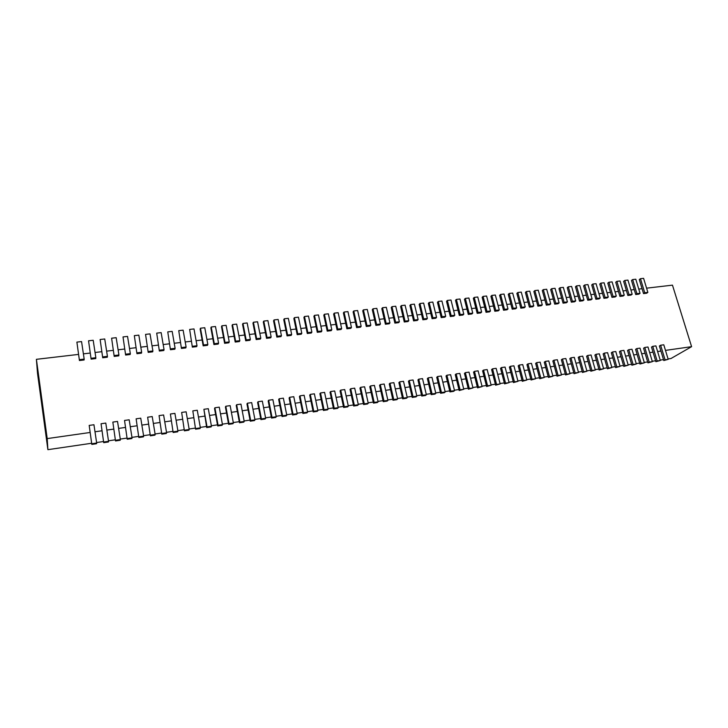 <?xml version="1.0" encoding="UTF-8"?>
<svg xmlns="http://www.w3.org/2000/svg" width="728" height="728" viewBox="0 0 728 728"><rect width="100%" height="100%" fill="white"/><g stroke="black" fill="none" stroke-linecap="round" stroke-linejoin="round"><path stroke-width="1.09" d="M78.533 354.409L36.4 359.323L37.519 373.373L47.893 449.667L91.655 443.261M665.483 350.386L691.6 346.664L672.463 285.149L646.582 288.17M642.06 288.697L638.765 289.08M634.243 289.608L630.912 289.999M626.38 290.527L623.004 290.918M618.463 291.446L615.042 291.846M610.501 292.374L607.034 292.783M602.484 293.311L598.971 293.721M594.412 294.249L590.863 294.667M586.295 295.195L582.7 295.623M578.132 296.15L574.483 296.578M569.906 297.106L566.211 297.543M561.634 298.08L557.885 298.507M553.298 299.044L549.513 299.49M544.917 300.027L541.077 300.473M536.481 301.01L532.596 301.465M527.991 302.002L524.051 302.457M519.437 302.994L515.451 303.458M510.838 303.995L506.797 304.468M502.174 305.005L498.089 305.487M493.457 306.024L489.316 306.506M484.675 307.052L480.489 307.534M475.839 308.081L471.598 308.572M466.948 309.118L462.653 309.618M457.994 310.164L453.644 310.665M448.976 311.211L444.571 311.73M439.903 312.267L435.444 312.794M430.767 313.331L426.253 313.859M421.567 314.405L416.998 314.942M412.312 315.488L407.68 316.025M402.984 316.571L398.298 317.126M393.593 317.672L388.843 318.227M384.147 318.773L379.334 319.337M374.629 319.883L369.751 320.447M365.037 321.002L360.114 321.576M355.391 322.122L350.396 322.704M345.673 323.259L340.613 323.851M335.881 324.397L330.767 324.997M326.026 325.553L320.848 326.153M316.107 326.708L310.856 327.318M306.106 327.873L300.8 328.492M296.041 329.047L290.663 329.675M285.904 330.23L280.462 330.867M275.694 331.422L270.179 332.059M265.411 332.614L259.823 333.269M255.055 333.824L249.395 334.489M244.617 335.044L238.893 335.708M234.107 336.272L228.31 336.946M223.523 337.501L217.654 338.183M212.858 338.748L206.916 339.439M202.12 339.994L196.105 340.704M191.3 341.259L185.203 341.969M180.398 342.533L174.229 343.252M169.415 343.816L163.172 344.544M158.349 345.099L152.034 345.836M147.202 346.401L140.804 347.147M135.972 347.711L129.493 348.466M124.661 349.031L118.1 349.795M113.259 350.359L106.616 351.133M101.774 351.697L95.05 352.489M90.199 353.053L83.392 353.844M36.4 359.323L47.202 438.602L47.893 449.667M96.597 442.542L103.54 441.523M108.481 440.804L115.333 439.803M120.266 439.075L127.036 438.083M131.959 437.364L138.648 436.391M143.571 435.672L150.168 434.707M155.091 433.979L161.607 433.033M166.512 432.314L172.955 431.367M177.859 430.648L184.211 429.72M189.116 429.001L195.386 428.091M200.282 427.372L206.479 426.462M211.366 425.753L217.49 424.852M222.368 424.142L228.41 423.259M233.297 422.54L239.257 421.667M244.135 420.957L250.023 420.092M254.891 419.383L260.706 418.536M265.565 417.827L271.316 416.98M276.167 416.27L281.845 415.442M286.686 414.733L292.292 413.914M297.133 413.204L302.666 412.394M307.498 411.684L312.967 410.892M317.79 410.183L323.186 409.391M328.01 408.69L333.342 407.908M338.156 407.207L343.416 406.433M348.23 405.733L353.426 404.968M358.231 404.268L363.363 403.521M368.159 402.811L373.227 402.074M378.014 401.374L383.019 400.646M387.796 399.945L392.738 399.217M397.515 398.516L402.402 397.806M407.17 397.106L411.984 396.405M416.753 395.704L421.512 395.013M426.262 394.312L430.967 393.63M435.717 392.929L440.358 392.256M445.099 391.564L449.676 390.891M454.418 390.199L458.94 389.535M463.672 388.843L468.14 388.188M472.863 387.496L477.268 386.85M481.991 386.168L486.34 385.531M491.054 384.839L495.349 384.211M500.054 383.519L504.304 382.901M508.999 382.209L513.195 381.599M517.881 380.917L522.021 380.307M526.699 379.625L530.794 379.024M535.462 378.342L539.503 377.75M544.171 377.068L548.157 376.485M552.816 375.803L556.747 375.229M561.406 374.547L565.292 373.983M569.933 373.3L573.773 372.736M578.414 372.063L582.2 371.507M586.832 370.825L590.572 370.279M595.195 369.606L598.889 369.06M603.503 368.386L607.152 367.858M611.766 367.176L615.36 366.657M619.965 365.984L623.514 365.465M628.118 364.792L631.622 364.273M636.208 363.609L639.666 363.099M644.253 362.426L647.665 361.925M652.252 361.261L655.619 360.769M660.187 360.096L663.517 359.614M668.086 358.94L670.97 358.522L691.6 346.664M47.202 438.602L90.063 432.487M94.995 431.777L101.92 430.794M106.852 430.084L113.686 429.111M118.609 428.41L125.362 427.445M130.285 426.745L136.946 425.798M141.86 425.097L148.448 424.151M153.353 423.45L159.86 422.522M164.756 421.831L171.18 420.911M176.076 420.211L182.419 419.31M187.305 418.609L193.566 417.717M198.453 417.017L204.641 416.134M209.518 415.442L215.624 414.569M220.502 413.877L226.526 413.013M231.395 412.321L237.355 411.466M242.215 410.774L248.093 409.937M252.953 409.245L258.759 408.417M263.609 407.726L269.342 406.906M274.183 406.215L279.852 405.405M284.684 404.713L290.281 403.922M295.113 403.23L300.637 402.438M305.46 401.756L310.92 400.973M315.734 400.291L321.121 399.517M325.935 398.835L331.258 398.07M336.063 397.388L341.314 396.642M346.119 395.95L351.305 395.213M356.092 394.531L361.215 393.803M366.002 393.111L371.062 392.392M375.848 391.709L380.844 391M385.613 390.317L390.545 389.616M395.313 388.934L400.191 388.242M404.95 387.56L409.764 386.868M414.514 386.195L419.264 385.512M424.014 384.839L428.71 384.166M433.451 383.492L438.083 382.837M442.815 382.154L447.392 381.508M452.115 380.826L456.638 380.189M461.361 379.516L465.82 378.879M470.534 378.205L474.938 377.577M479.652 376.904L483.993 376.285M488.697 375.612L492.993 375.002M497.688 374.329L501.929 373.728M506.615 373.055L510.801 372.454M515.488 371.79L519.619 371.198M524.297 370.534L528.373 369.951M533.042 369.287L537.073 368.714M541.732 368.04L545.718 367.476M550.368 366.812L554.299 366.248M558.949 365.593L562.826 365.037M567.467 364.373L571.298 363.827M575.93 363.163L579.716 362.626M584.338 361.971L588.069 361.434M592.692 360.779L596.378 360.251M600.991 359.587L604.631 359.068M609.236 358.413L612.83 357.903M617.426 357.248L620.975 356.738M625.561 356.083L629.065 355.583M633.651 354.927L637.109 354.436M641.687 353.781L645.099 353.298M649.667 352.643L653.034 352.161M657.602 351.515L660.924 351.042M660.633 345.227L663.781 344.79L668.204 359.341L663.79 360.533L659.395 345.982L660.633 345.227L665.055 359.805L663.79 360.533M668.204 359.341L665.055 359.805M640.476 278.688L643.588 278.333L647.856 292.374L646.664 293.229L643.543 293.602L639.302 279.561L640.476 278.688L644.735 292.747L643.543 293.602M647.856 292.374L644.735 292.747M652.743 346.337L655.91 345.891L660.314 360.496L655.892 361.689L651.515 347.092L652.743 346.337L657.138 360.961L655.892 361.689M660.314 360.496L657.138 360.961M632.659 279.57L635.79 279.215L640.039 293.302L638.856 294.158L635.726 294.531L631.495 280.444L632.659 279.57L636.9 293.675L635.726 294.531M640.039 293.302L636.9 293.675M644.799 347.456L647.984 347.001L652.37 361.661L647.947 362.853L643.579 348.202L644.799 347.456L649.176 362.125L647.947 362.853M652.37 361.661L649.176 362.125M624.797 280.453L627.945 280.098L632.177 294.23L631.003 295.086L627.855 295.459L623.641 281.336L624.797 280.453L629.019 294.603L627.855 295.459M632.177 294.23L629.019 294.603M636.8 348.576L640.003 348.121L644.371 362.826L639.948 364.027L635.599 349.331L636.8 348.576L641.159 363.299L639.948 364.027M644.371 362.826L641.159 363.299M616.88 281.345L620.047 280.99L624.269 295.168L623.104 296.023L619.928 296.396L615.733 282.227L616.88 281.345L621.084 295.55L619.928 296.396M624.269 295.168L621.084 295.55M628.746 349.704L631.977 349.249L636.327 364.009L631.895 365.21L627.563 350.459L628.746 349.704L633.096 364.482L631.895 365.21M636.327 364.009L633.096 364.482M608.908 282.236L612.102 281.882L616.298 296.114L615.151 296.969L611.957 297.343L607.78 283.119L608.908 282.236L613.103 296.496L611.957 297.343M616.298 296.114L613.103 296.496M620.647 350.841L623.896 350.386L628.237 365.192L623.787 366.393L619.473 351.597L620.647 350.841L624.979 365.674L623.787 366.393M628.237 365.192L624.979 365.674M600.891 283.137L604.104 282.783L608.29 297.06L607.152 297.916L603.94 298.298L599.772 284.02L600.891 283.137L605.068 297.443L603.94 298.298M608.29 297.06L605.068 297.443M612.494 351.988L615.77 351.524L620.083 366.384L615.633 367.594L611.329 352.734L612.494 351.988L616.807 366.866L615.633 367.594M620.083 366.384L616.807 366.866M592.82 284.047L596.059 283.683L600.218 298.016L599.099 298.871L595.868 299.254L591.718 284.93L592.82 284.047L596.978 298.398L595.868 299.254M600.218 298.016L596.978 298.398M604.295 353.135L607.58 352.671L611.884 367.585L607.416 368.796L603.139 353.89L604.295 353.135L608.581 368.068L607.416 368.796M611.884 367.585L608.581 368.068M584.702 284.966L587.96 284.593L592.101 298.981L591 299.836L587.742 300.218L583.61 285.849L584.702 284.966L588.843 299.363L587.742 300.218M592.101 298.981L588.843 299.363M596.032 354.29L599.344 353.826L603.621 368.796L599.153 370.006L594.894 355.046L596.032 354.29L600.309 369.287L599.153 370.006M603.621 368.796L600.309 369.287M576.53 285.886L579.807 285.512L583.938 299.945L582.837 300.8L579.561 301.192L575.457 286.768L576.53 285.886L580.653 300.336L579.561 301.192M583.938 299.945L580.653 300.336M587.724 355.464L591.054 354.991L595.313 370.015L590.836 371.225L586.595 356.21L587.724 355.464L591.973 370.507L590.836 371.225M595.313 370.015L591.973 370.507M568.304 286.805L571.607 286.441L575.712 300.919L574.629 301.774L571.334 302.166L567.249 287.697L568.304 286.805L572.408 301.31L571.334 302.166M575.712 300.919L572.408 301.31M579.351 356.638L582.709 356.165L586.95 371.244L582.464 372.454L578.241 357.393L579.351 356.638L583.583 371.735L582.464 372.454M586.95 371.244L583.583 371.735M560.032 287.742L563.345 287.369L567.44 301.892L566.375 302.757L563.053 303.148L558.986 288.625L560.032 287.742L564.109 302.293L563.053 303.148M567.44 301.892L564.109 302.293M570.934 357.812L574.301 357.339L578.523 372.472L574.037 373.692L569.833 358.567L570.934 357.812L575.147 372.973L574.037 373.692M578.523 372.472L575.147 372.973M551.697 288.679L555.036 288.306L559.104 302.884L558.058 303.74L554.718 304.14L550.668 289.562L551.697 288.679L555.764 303.276L554.718 304.14M559.104 302.884L555.764 303.276M562.453 359.004L565.847 358.531L570.051 373.719L565.556 374.938L561.37 359.759L562.453 359.004L566.648 374.21L565.556 374.938M570.051 373.719L566.648 374.21M543.315 289.617L546.673 289.244L550.723 303.876L549.685 304.732L546.328 305.132L542.296 290.508L543.315 289.617L547.356 304.277L546.328 305.132M550.723 303.876L547.356 304.277M553.917 360.205L557.339 359.723L561.515 374.966L557.011 376.194L552.852 360.961L553.917 360.205L558.094 375.466L557.011 376.194M561.515 374.966L558.094 375.466M534.88 290.572L538.256 290.19L542.287 304.877L541.268 305.733L537.883 306.133L533.87 291.464L534.88 290.572L538.893 305.278L537.883 306.133M542.287 304.877L538.893 305.278M545.327 361.406L548.766 360.924L552.934 376.221L548.412 377.45L544.28 362.162L545.327 361.406L549.476 376.731L548.412 377.45M552.934 376.221L549.476 376.731M526.38 291.528L529.784 291.145L533.797 305.878L532.787 306.743L529.383 307.143L525.389 292.419L526.38 291.528L530.384 306.279L529.383 307.143M533.797 305.878L530.384 306.279M536.673 362.626L540.14 362.135L544.28 377.486L539.757 378.724L535.644 363.372L536.673 362.626L540.804 377.996L539.757 378.724M544.28 377.486L540.804 377.996M517.836 292.492L521.257 292.101L525.243 306.888L524.251 307.753L520.82 308.162L516.862 293.375L517.836 292.492L521.812 307.298L520.82 308.162M525.243 306.888L521.812 307.298M527.973 363.845L531.458 363.354L535.581 378.76L531.049 379.998L526.954 364.601L527.973 363.845L532.077 379.279L531.049 379.998M535.581 378.76L532.077 379.279M509.227 293.457L512.676 293.066L516.643 307.908L515.661 308.772L512.212 309.182L508.262 294.349L509.227 293.457L513.185 308.317L512.212 309.182M516.643 307.908L513.185 308.317M519.2 365.074L522.722 364.582L526.817 380.043L522.276 381.281L518.2 365.829L519.2 365.074L523.295 380.562L522.276 381.281M526.817 380.043L523.295 380.562M500.564 294.43L504.031 294.039L507.98 308.936L507.016 309.8L503.539 310.21L499.617 295.322L500.564 294.43L504.495 309.345L503.539 310.21M507.98 308.936L504.495 309.345M510.383 366.311L513.913 365.811L517.99 381.336L513.449 382.582L509.391 367.067L510.383 366.311L514.45 381.854L513.449 382.582M517.99 381.336L514.45 381.854M491.846 295.413L495.34 295.022L499.262 309.964L498.316 310.829L494.812 311.247L490.918 296.305L491.846 295.413L495.759 310.383L494.812 311.247M499.262 309.964L495.759 310.383M501.501 367.558L505.059 367.058L509.109 382.637L504.559 383.884L500.527 368.313L501.501 367.558L505.541 383.165L504.559 383.884M509.109 382.637L505.541 383.165M483.064 296.405L486.586 296.005L490.481 311.002L489.553 311.866L486.031 312.285L482.154 297.297L483.064 296.405L486.959 311.42L486.031 312.285M490.481 311.002L486.959 311.42M492.556 368.814L496.141 368.313L500.163 383.947L495.604 385.194L491.6 369.569L492.556 368.814L496.569 384.475L495.604 385.194M500.163 383.947L496.569 384.475M474.228 297.397L477.768 296.997L481.645 312.048L480.735 312.913L477.186 313.34L473.337 298.289L474.228 297.397L478.096 312.467L477.186 313.34M481.645 312.048L478.096 312.467M483.547 370.079L487.159 369.569L491.163 385.267L486.595 386.523L482.609 370.825L483.547 370.079L487.542 385.795L486.595 386.523M491.163 385.267L487.542 385.795M465.329 298.398L468.896 297.998L472.754 313.104L471.853 313.968L468.286 314.396L464.455 299.29L465.329 298.398L469.178 313.522L468.286 314.396M472.754 313.104L469.178 313.522M474.483 371.353L478.114 370.834L482.1 386.595L477.523 387.851L473.564 372.099L474.483 371.353L478.451 387.132L477.523 387.851M482.1 386.595L478.451 387.132M456.374 299.408L459.969 298.999L463.8 314.159L462.917 315.033L459.322 315.452L455.519 300.3L456.374 299.408L460.196 314.587L459.322 315.452M463.8 314.159L460.196 314.587M465.356 372.627L469.014 372.117L472.973 387.933L468.386 389.189L464.455 373.382L465.356 372.627L469.296 388.47L468.386 389.189M472.973 387.933L469.296 388.47M447.365 300.418L450.978 300.009L454.782 315.233L453.917 316.098L450.304 316.525L446.519 301.319L447.365 300.418L451.16 315.661L450.304 316.525M454.782 315.233L451.16 315.661M456.165 373.919L459.85 373.4L463.781 389.28L459.186 390.536L455.282 374.674L456.165 373.919L460.087 389.817L459.186 390.536M463.781 389.28L460.087 389.817M438.283 301.438L441.923 301.028L445.709 316.307L444.863 317.171L441.223 317.608L437.455 302.338L438.283 301.438L442.06 316.735L441.223 317.608M445.709 316.307L442.06 316.735M446.91 375.22L450.614 374.692L454.527 390.636L453.635 391.355L449.922 391.901L446.036 375.966L446.91 375.22L450.805 391.182L449.922 391.901M454.527 390.636L450.805 391.182M429.147 302.466L432.814 302.056L436.572 317.39L435.744 318.254L432.077 318.691L428.337 303.367L429.147 302.466L432.896 317.817L432.077 318.691M436.572 317.39L432.896 317.817M437.592 376.522L441.323 376.003L445.208 392.001L444.335 392.72L440.595 393.266L436.736 377.277L437.592 376.522L441.459 392.547L440.595 393.266M445.208 392.001L441.459 392.547M419.947 303.503L423.632 303.085L427.372 318.473L426.562 319.346L422.868 319.783L419.155 304.404L419.947 303.503L423.669 318.909L422.868 319.783M427.372 318.473L423.669 318.909M428.201 377.841L431.968 377.313L435.817 393.375L434.971 394.094L431.204 394.64L427.372 378.596L428.201 377.841L432.05 393.93L431.204 394.64M435.817 393.375L432.05 393.93M410.683 304.55L414.396 304.131L418.109 319.574L417.317 320.438L413.595 320.884L409.909 305.441L410.683 304.55L414.387 320.011L413.595 320.884M418.109 319.574L414.387 320.011M418.755 379.17L422.54 378.633L426.371 394.758L425.543 395.477L421.749 396.032L417.945 379.916L418.755 379.17L422.577 395.313L421.749 396.032M426.371 394.758L422.577 395.313M401.365 305.596L405.096 305.178L408.781 320.675L408.008 321.549L404.268 321.985L400.609 306.497L401.365 305.596L405.032 321.121L404.268 321.985M408.781 320.675L405.032 321.121M409.236 380.498L413.058 379.971L416.853 396.15L416.043 396.869L412.23 397.424L408.444 381.254L409.236 380.498L413.031 396.714L412.23 397.424M416.853 396.15L413.031 396.714M391.973 306.652L395.732 306.224L399.39 321.785L398.635 322.659L394.867 323.105L391.236 307.553L391.973 306.652L395.613 322.231L394.867 323.105M399.39 321.785L395.613 322.231M399.654 381.845L403.503 381.308L407.271 397.552L406.479 398.271L402.639 398.835L398.889 382.6L399.654 381.845L403.421 398.116L402.639 398.835M407.271 397.552L403.421 398.116M382.519 307.716L386.304 307.289L389.935 322.904L389.198 323.778L385.403 324.224L381.8 308.617L382.519 307.716L386.131 323.359L385.403 324.224M389.935 322.904L386.131 323.359M390.008 383.201L393.875 382.655L397.625 398.971L396.851 399.681L392.974 400.245L389.252 383.947L390.008 383.201L393.739 399.536L392.974 400.245M397.625 398.971L393.739 399.536M373 308.79L376.813 308.354L380.416 324.033L379.697 324.906L375.876 325.352L372.299 309.691L373 308.79L376.585 324.488L375.876 325.352M380.416 324.033L376.585 324.488M380.289 384.566L384.184 384.02L387.906 400.391L387.15 401.101L383.246 401.674L379.561 385.312L380.289 384.566L383.993 400.964L383.246 401.674M387.906 400.391L383.993 400.964M363.409 309.864L367.258 309.436L370.825 325.17L370.124 326.035L366.284 326.499L362.735 310.765L363.409 309.864L366.976 325.625L366.284 326.499M370.825 325.17L366.976 325.625M370.507 385.94L374.429 385.385L378.114 401.82L377.386 402.539L373.455 403.112L369.788 386.686L370.507 385.94L374.183 402.402L373.455 403.112M378.114 401.82L374.183 402.402M353.762 310.956L357.63 310.519L361.17 326.308L360.496 327.181L356.62 327.646L353.098 311.857L353.762 310.956L357.293 326.772L356.62 327.646M361.17 326.308L357.293 326.772M360.651 387.323L364.601 386.768L368.259 403.267L367.54 403.976L363.591 404.559L359.951 388.07L360.651 387.323L364.291 403.849L363.591 404.559M368.259 403.267L364.291 403.849M344.044 312.048L347.939 311.611L351.451 327.464L350.796 328.337L346.892 328.792L343.398 312.949L344.044 312.048L347.547 327.928L346.892 328.792M351.451 327.464L347.547 327.928M350.723 388.716L354.7 388.151L358.331 404.723L357.639 405.432L353.653 406.015L350.05 389.462L350.723 388.716L354.336 405.305L353.653 406.015M358.331 404.723L354.336 405.305M334.252 313.149L338.174 312.703L341.659 328.619L341.023 329.493L337.091 329.957L333.633 314.05L334.252 313.149L337.728 329.083L337.091 329.957M341.659 328.619L337.728 329.083M340.722 390.117L344.726 389.553L348.33 406.188L347.656 406.897L343.643 407.489L340.067 390.863L340.722 390.117L344.308 406.779L343.643 407.489M348.33 406.188L344.308 406.779M324.397 314.259L328.346 313.814L331.804 329.784L331.185 330.658L327.227 331.131L323.796 315.16L324.397 314.259L327.837 330.257L327.227 331.131M331.804 329.784L327.837 330.257M330.649 391.528L334.689 390.963L338.256 407.662L337.61 408.372L333.57 408.963L330.021 392.274L330.649 391.528L334.207 408.253L333.57 408.963M338.256 407.662L334.207 408.253M314.469 315.37L318.445 314.924L321.876 330.958L321.276 331.832L317.29 332.305L313.895 316.28L314.469 315.37L317.881 331.431L317.29 332.305M321.876 330.958L317.881 331.431M320.511 392.956L324.579 392.383L328.11 409.145L327.482 409.855L323.414 410.456L319.901 393.693L320.511 392.956L324.033 409.746L323.414 410.456M328.11 409.145L324.033 409.746M304.477 316.498L308.481 316.043L311.875 332.141L311.302 333.014L307.289 333.497L303.913 317.408L304.477 316.498L307.853 332.623L307.289 333.497M311.875 332.141L307.853 332.623M310.292 394.385L314.387 393.812L317.89 410.647L317.29 411.347L313.186 411.948L309.709 395.131L310.292 394.385L313.786 411.247L313.186 411.948M317.89 410.647L313.786 411.247M294.403 317.626L298.444 317.18L301.801 333.333L301.246 334.207L297.206 334.689L293.866 318.536L294.403 317.626L297.752 333.815L297.206 334.689M301.801 333.333L297.752 333.815M300 395.832L304.131 395.249L307.598 412.148L307.016 412.858L302.884 413.468L299.436 396.569L300 395.832L303.458 412.758L302.884 413.468M307.598 412.148L303.458 412.758M284.266 318.773L288.334 318.318L291.664 334.534L291.127 335.408L287.06 335.89L283.756 319.683L284.266 318.773L287.587 335.017L287.06 335.89M291.664 334.534L287.587 335.017M289.635 397.288L293.794 396.696L297.224 413.668L296.669 414.378L292.51 414.987L289.098 398.025L289.635 397.288L293.056 414.278L292.51 414.987M297.224 413.668L293.056 414.278M274.056 319.92L278.151 319.465L281.445 335.745L280.935 336.618L276.84 337.11L273.564 320.83L274.056 319.92L277.341 336.236L276.84 337.11M281.445 335.745L277.341 336.236M279.197 398.753L283.383 398.161L286.777 415.197L286.25 415.906L282.055 416.516L278.678 399.49L279.197 398.753L282.582 415.815L282.055 416.516M286.777 415.197L282.582 415.815M263.773 321.075L267.895 320.611L271.162 336.964L270.67 337.838L266.539 338.329L263.299 321.985L263.773 321.075L267.021 337.455L266.539 338.329M271.162 336.964L267.021 337.455M268.678 400.227L272.891 399.636L276.258 416.744L275.748 417.444L271.526 418.063L268.177 400.964L268.678 400.227L272.026 417.362L271.526 418.063M276.258 416.744L272.026 417.362M253.408 322.24L257.566 321.776L260.797 338.192L260.333 339.066L256.174 339.557L252.962 323.15L253.408 322.24L256.629 338.684L256.174 339.557M260.797 338.192L256.629 338.684M258.076 401.71L262.326 401.119L265.656 418.291L265.165 418.991L260.915 419.619L257.612 402.447L258.076 401.71L261.398 418.919L260.915 419.619M265.656 418.291L261.398 418.919M242.979 323.414L247.156 322.95L250.359 339.43L249.913 340.304L245.727 340.795L242.551 324.324L242.979 323.414L246.164 339.921L245.727 340.795M250.359 339.43L246.164 339.921M247.402 403.212L251.679 402.611L254.982 419.856L254.518 420.556L250.232 421.184L246.956 403.949L247.402 403.212L250.687 420.484L250.232 421.184M254.982 419.856L250.687 420.484M232.469 324.597L236.682 324.124L239.84 340.668L239.421 341.55L235.208 342.051L232.068 325.516L232.469 324.597L235.617 341.168L235.208 342.051M239.84 340.668L235.617 341.168M236.646 404.713L240.959 404.113L244.217 421.43L243.78 422.131L239.466 422.768L236.227 405.46L236.646 404.713L239.894 422.067L239.466 422.768M244.217 421.43L239.894 422.067M221.876 325.789L226.126 325.316L229.247 341.923L228.856 342.797L224.606 343.307L221.503 326.699L221.876 325.789L224.998 342.433L224.606 343.307M229.247 341.923L224.998 342.433M225.817 406.242L230.157 405.632L233.379 423.023L232.969 423.714L228.619 424.36L225.416 406.979L225.817 406.242L229.02 423.66L228.619 424.36M233.379 423.023L229.02 423.66M211.22 326.99L215.488 326.508L218.582 343.188L218.209 344.062L213.932 344.572L210.865 327.9L211.22 326.99L214.296 343.698L213.932 344.572M218.582 343.188L214.296 343.698M214.897 407.771L219.274 407.152L222.459 424.615L222.067 425.316L217.69 425.962L214.523 408.508L214.897 407.771L218.072 425.261L217.69 425.962M222.459 424.615L218.072 425.261M200.473 328.201L204.777 327.718L207.835 344.462L207.489 345.336L203.176 345.846L200.145 329.111L200.473 328.201L203.512 344.972L203.176 345.846M207.835 344.462L203.512 344.972M203.895 409.309L208.308 408.69L211.457 426.235L211.093 426.926L206.679 427.573L203.895 409.309L207.034 426.881L206.679 427.573M211.457 426.235L207.034 426.881M189.653 329.42L193.994 328.929L197.006 345.745L196.687 346.619L192.347 347.129L189.653 329.42L192.347 347.129M197.006 345.745L192.656 346.255M192.82 410.865L197.261 410.246L200.373 427.855L200.027 428.546L195.586 429.202L192.82 410.865L195.586 429.202M200.373 427.855L195.914 428.51M178.751 330.649L183.119 330.157L186.104 347.029L185.804 347.911L181.427 348.43L178.751 330.649L181.427 348.43M186.104 347.029L181.718 347.547M181.654 412.43L186.131 411.802L189.198 429.493L188.889 430.184L184.402 430.839L181.654 412.43L184.402 430.839M189.198 429.493L184.703 430.148M167.768 331.877L172.172 331.386L175.111 348.33L174.838 349.213L170.434 349.731L167.768 331.877L170.434 349.731M175.111 348.33L170.698 348.858M170.398 414.014L174.911 413.377L177.941 431.14L177.659 431.831L173.137 432.496L170.398 414.014L173.137 432.496M177.941 431.14L173.419 431.804M156.702 333.124L161.143 332.623L164.046 349.64L163.8 350.523L159.359 351.042L156.702 333.124L159.359 351.042M164.046 349.64L159.587 350.168M159.068 415.606L163.609 414.969L166.594 432.796L166.339 433.488L161.789 434.161L159.068 415.606L161.789 434.161M166.594 432.796L162.035 433.469M145.554 334.38L150.023 333.879L152.889 350.96L152.671 351.842L148.194 352.37L145.554 334.38L148.194 352.37M152.889 350.96L148.403 351.497M147.638 417.208L152.225 416.562L155.164 434.47L154.937 435.162L150.35 435.835L147.638 417.208L150.35 435.835M155.164 434.47L150.569 435.144M134.325 335.644L138.83 335.135L141.651 352.297L141.459 353.171L136.955 353.708L134.325 335.644L136.955 353.708M141.651 352.297L137.137 352.825M136.127 418.818L140.75 418.172L143.653 436.163L143.452 436.846L138.83 437.528L136.127 418.818L138.83 437.528M143.653 436.163L139.021 436.836M123.014 336.918L127.546 336.409L130.33 353.635L130.166 354.509L125.626 355.046L123.014 336.918L125.626 355.046M130.33 353.635L125.78 354.172M124.534 420.447L129.184 419.792L132.041 437.865L131.868 438.547L127.209 439.23L124.534 420.447L127.209 439.23M132.041 437.865L127.373 438.547M111.612 338.202L116.18 337.683L118.919 354.982L118.782 355.856L114.205 356.401L111.612 338.202L114.205 356.401M118.919 354.982L114.332 355.528M112.84 422.085L117.527 421.43L120.348 439.576L120.202 440.258L115.506 440.95L112.84 422.085L115.506 440.95M120.348 439.576L115.643 440.267M100.127 339.494L104.732 338.975L107.425 356.347L107.316 357.221L102.703 357.767L100.127 339.494L102.703 357.767M107.425 356.347L102.803 356.893M101.055 423.741L105.788 423.077L108.554 441.305L108.445 441.978L103.713 442.679L101.055 423.741L103.713 442.679M108.554 441.305L103.813 441.996M88.552 340.795L93.193 340.276L95.841 357.712L95.759 358.595L91.118 359.141L88.552 340.795L91.118 359.141M95.841 357.712L91.182 358.267M89.189 425.407L93.948 424.743L96.669 443.043L96.587 443.716L91.819 444.417L89.189 425.407L91.819 444.417M96.669 443.043L91.892 443.743M76.886 342.105L81.563 341.587L84.175 359.095L84.12 359.969L79.434 360.524L76.886 342.105L79.434 360.524M84.175 359.095L79.479 359.65"/></g></svg>
